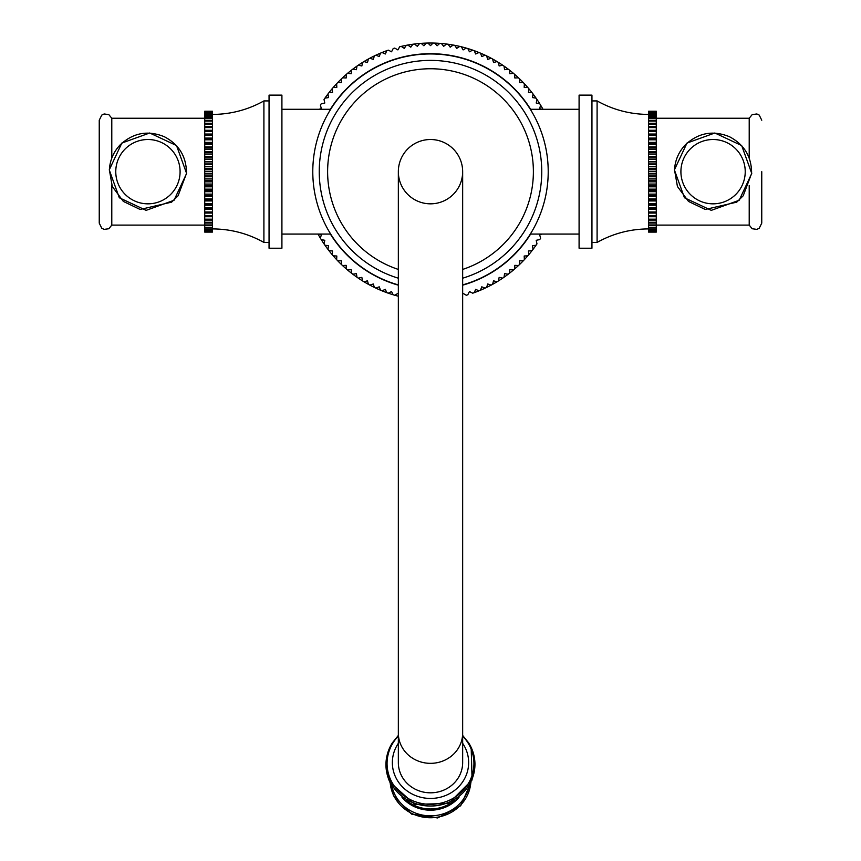 <?xml version="1.0" encoding="UTF-8"?>
<svg xmlns="http://www.w3.org/2000/svg" width="861" height="861" viewBox="0 0 861 861"><rect width="100%" height="100%" fill="white"/><g stroke="black" fill="none" stroke-linecap="round" stroke-linejoin="round"><path stroke-width="1.29" d="M324.931 98.154A128.644 128.644 0 0 1 386.804 50.67L385.33 53.995L382.004 52.51A128.644 128.644 0 0 0 380.54 53.124L379.227 56.525L375.837 55.212A128.644 128.644 0 0 0 374.395 55.9L373.276 59.366L369.81 58.236A128.644 128.644 0 0 0 368.422 59L367.475 62.509L363.966 61.572A128.644 128.644 0 0 0 362.61 62.401L361.846 65.963L358.294 65.199A128.644 128.644 0 0 0 356.981 66.103L356.411 69.698L352.816 69.128A128.644 128.644 0 0 0 351.557 70.096L351.18 73.712L347.553 73.336A128.644 128.644 0 0 0 346.348 74.369L346.154 77.996L342.527 77.813A128.644 128.644 0 0 0 341.376 78.9L341.376 82.538L337.727 82.538A128.644 128.644 0 0 0 336.64 83.689L336.823 87.327L333.196 87.521A128.644 128.644 0 0 0 332.163 88.726L332.54 92.342L328.924 92.73A128.644 128.644 0 0 0 327.955 93.989L328.525 97.584L324.931 98.154A128.644 128.644 0 0 0 324.027 99.456L324.791 103.019L321.228 103.772A128.644 128.644 0 0 0 320.4 105.128L321.336 108.647L318.99 109.282M401.237 46.397A128.644 128.644 0 0 1 433.072 43.05L430.5 45.622L427.928 43.05A128.644 128.644 0 0 0 426.335 43.093L423.903 45.794L421.201 43.362A128.644 128.644 0 0 0 419.619 43.48L417.327 46.311L414.496 44.019A128.644 128.644 0 0 0 412.925 44.234L410.783 47.172L407.834 45.041A128.644 128.644 0 0 0 406.274 45.321L404.293 48.377L401.237 46.397A128.644 128.644 0 0 0 399.698 46.763L397.879 49.916L394.725 48.098A128.644 128.644 0 0 0 393.197 48.55L391.551 51.789L388.311 50.142A128.644 128.644 0 0 0 386.804 50.67M434.665 43.093A128.644 128.644 0 0 1 536.069 98.154L532.475 97.584L533.045 93.989A128.644 128.644 0 0 0 532.076 92.73L528.46 92.342L528.837 88.726A128.644 128.644 0 0 0 527.804 87.521L524.177 87.327L524.36 83.689A128.644 128.644 0 0 0 523.273 82.538L519.624 82.538L519.624 78.9A128.644 128.644 0 0 0 518.473 77.813L514.846 77.996L514.652 74.369A128.644 128.644 0 0 0 513.447 73.336L509.82 73.712L509.443 70.096A128.644 128.644 0 0 0 508.184 69.128L504.589 69.698L504.019 66.103A128.644 128.644 0 0 0 502.706 65.199L499.154 65.963L498.39 62.401A128.644 128.644 0 0 0 497.034 61.572L493.525 62.509L492.578 59A128.644 128.644 0 0 0 491.19 58.236L487.724 59.366L486.605 55.9A128.644 128.644 0 0 0 485.163 55.212L481.773 56.525L480.46 53.124A128.644 128.644 0 0 0 478.996 52.51L475.67 53.995L474.196 50.67A128.644 128.644 0 0 0 472.689 50.142L469.449 51.789L467.803 48.55A128.644 128.644 0 0 0 466.275 48.098L463.121 49.916L461.302 46.763A128.644 128.644 0 0 0 459.763 46.397L456.707 48.377L454.726 45.321A128.644 128.644 0 0 0 453.166 45.041L450.217 47.172L448.075 44.234A128.644 128.644 0 0 0 446.504 44.019L443.673 46.311L441.381 43.48A128.644 128.644 0 0 0 439.799 43.362L437.097 45.794L434.665 43.093A128.644 128.644 0 0 0 433.072 43.05M536.069 98.154A128.644 128.644 0 0 1 536.973 99.456A128.644 128.644 0 0 1 543 109.282M536.069 245.191A128.644 128.644 0 0 1 474.196 292.675L475.67 289.35L478.996 290.824A128.644 128.644 0 0 0 480.46 290.222L481.773 286.821L485.163 288.123A128.644 128.644 0 0 0 486.605 287.445L487.724 283.979L491.19 285.109A128.644 128.644 0 0 0 492.578 284.345L493.525 280.826L497.034 281.773A128.644 128.644 0 0 0 498.39 280.944L499.154 277.382L502.706 278.135A128.644 128.644 0 0 0 504.019 277.242L504.589 273.647L508.184 274.218A128.644 128.644 0 0 0 509.443 273.249L509.82 269.633L513.447 270.01A128.644 128.644 0 0 0 514.652 268.976L514.846 265.339L518.473 265.532A128.644 128.644 0 0 0 519.624 264.435L519.624 260.797L523.273 260.797A128.644 128.644 0 0 0 524.36 259.645L524.177 256.008L527.804 255.825A128.644 128.644 0 0 0 528.837 254.608L528.46 250.992L532.076 250.616A128.644 128.644 0 0 0 533.045 249.356L532.475 245.762L536.069 245.191A128.644 128.644 0 0 0 536.973 243.878L536.209 240.316L539.772 239.562A128.644 128.644 0 0 0 540.6 238.206L539.664 234.698L542.01 234.063M398.342 296.227A128.644 128.644 0 0 1 324.931 245.191L328.525 245.762L327.955 249.356A128.644 128.644 0 0 0 328.924 250.616L332.54 250.992L332.163 254.608A128.644 128.644 0 0 0 333.196 255.825L336.823 256.008L336.64 259.645A128.644 128.644 0 0 0 337.727 260.797L341.376 260.797L341.376 264.435A128.644 128.644 0 0 0 342.527 265.532L346.154 265.339L346.348 268.976A128.644 128.644 0 0 0 347.553 270.01L351.18 269.633L351.557 273.249A128.644 128.644 0 0 0 352.816 274.218L356.411 273.647L356.981 277.242A128.644 128.644 0 0 0 358.294 278.135L361.846 277.382L362.61 280.944A128.644 128.644 0 0 0 363.966 281.773L367.475 280.826L368.422 284.345A128.644 128.644 0 0 0 369.81 285.109L373.276 283.979L374.395 287.445A128.644 128.644 0 0 0 375.837 288.123L379.227 286.821L380.54 290.222A128.644 128.644 0 0 0 382.004 290.824L385.33 289.35L386.804 292.675A128.644 128.644 0 0 0 388.311 293.203L391.551 291.545L393.197 294.796A128.644 128.644 0 0 0 394.725 295.248L397.879 293.418L398.342 294.225M324.931 245.191A128.644 128.644 0 0 1 318 234.063M324.027 243.878L324.791 240.316L321.228 239.562A128.644 128.644 0 0 1 320.4 238.206L321.336 234.698L318.99 234.063M536.973 99.456L536.209 103.019L539.772 103.772A128.644 128.644 0 0 1 540.6 105.128L539.664 108.647L542.01 109.282M462.658 294.225L463.121 293.418L466.275 295.248A128.644 128.644 0 0 0 467.803 294.796L469.449 291.545L472.689 293.203A128.644 128.644 0 0 0 474.196 292.675M398.342 284.905A117.709 117.709 0 0 1 430.5 53.963A117.709 117.709 0 0 1 462.658 284.905M430.5 60.388A111.284 111.284 0 0 1 462.658 278.2A111.284 111.284 0 0 0 430.5 60.388A111.284 111.284 0 0 0 398.342 278.2A111.284 111.284 0 0 1 430.5 60.388M398.342 269.428A102.922 102.922 0 0 1 430.5 68.751A102.922 102.922 0 0 1 462.658 269.428M430.5 203.831A32.158 32.158 0 0 0 462.658 171.673A32.158 32.158 0 0 0 430.5 139.514A32.158 32.158 0 0 0 398.342 171.673A32.158 32.158 0 0 0 430.5 203.831M430.5 139.514A32.158 32.158 0 0 0 398.342 171.673L398.342 171.673A32.158 32.158 0 0 1 430.5 139.514A32.158 32.158 0 0 1 462.658 171.673L462.658 171.673A32.158 32.158 0 0 0 430.5 139.514M398.342 733.12A32.158 30.221 180 0 0 430.5 763.341A32.158 30.221 180 0 0 462.658 733.12L462.658 762.598A32.158 30.221 180 0 1 430.5 792.82A32.158 30.221 180 0 1 398.342 762.598L398.342 171.673M579.087 171.673L579.087 95.13L591.948 95.13L591.948 248.216L579.087 248.216L579.087 171.673M648.559 228.918C630.241 228.994 613.086 233.503 597.093 242.425L597.093 100.92L591.948 100.92M656.276 111.306L656.276 232.104L648.559 232.104L648.559 111.241L656.276 111.241L648.559 111.306M656.276 232.039L648.559 232.039M656.276 231.706L648.559 231.706M656.276 231.512L648.559 231.512M656.276 230.856L648.559 230.856M656.276 230.533L648.559 230.533M656.276 229.553L648.559 229.553M656.276 229.112L648.559 229.112M656.276 227.81L648.559 227.81M656.276 227.25L648.559 227.25M656.276 225.636L648.559 225.636M656.276 224.958L648.559 224.958M656.276 223.053L648.559 223.053M656.276 222.267L648.559 222.267M656.276 220.082L648.559 220.082M656.276 219.189L648.559 219.189M656.276 216.746L648.559 216.746M656.276 215.745L648.559 215.745M656.276 213.065L648.559 213.065L656.276 213.065M656.276 211.967L648.559 211.967M656.276 209.298L648.559 209.298M656.276 209.062L648.559 209.062M656.276 207.888L648.559 207.888M656.276 205.241L648.559 205.241M656.276 204.778L648.559 204.778M656.276 203.53L648.559 203.53M656.276 200.936L648.559 200.936M656.276 200.247L648.559 200.247M656.276 198.934L648.559 198.934M656.276 196.405L648.559 196.405M656.276 195.49L648.559 195.49M656.276 194.123L648.559 194.123M656.276 191.691L648.559 191.691M656.276 190.55L648.559 190.55M656.276 189.151L648.559 189.151M656.276 186.815L648.559 186.815M656.276 185.481L648.559 185.481M656.276 184.039L648.559 184.039M656.276 181.832L648.559 181.832M656.276 180.293L648.559 180.293M656.276 178.83L648.559 178.83M656.276 176.774L648.559 176.774M656.276 175.041L648.559 175.041M656.276 173.567L648.559 173.567M656.276 171.673L648.559 171.673M656.276 169.768L648.559 169.768M656.276 168.293L648.559 168.293M656.276 166.571L648.559 166.571M656.276 164.516L648.559 164.516M656.276 163.052L648.559 163.052M656.276 161.502L648.559 161.502M656.276 159.307L648.559 159.307M656.276 157.864L648.559 157.864M656.276 156.519L648.559 156.519M656.276 154.194L648.559 154.194M656.276 152.784L648.559 152.784M656.276 151.654L648.559 151.654M656.276 149.211L648.559 149.211M656.276 147.855L648.559 147.855M656.276 146.93L648.559 146.93M656.276 144.411L648.559 144.411M656.276 143.098L648.559 143.098M656.276 142.399L648.559 142.399M656.276 139.805L648.559 139.805M656.276 138.567L648.559 138.567M656.276 138.094L648.559 138.094M656.276 135.446L648.559 135.446M656.276 134.284L648.559 134.284M656.276 134.047L648.559 134.047M656.276 131.367L648.559 131.367M656.276 130.28L648.559 130.28M656.276 127.589L648.559 127.589M656.276 126.599L648.559 126.599M656.276 124.156L648.559 124.156M656.276 123.252L648.559 123.252M656.276 121.078L648.559 121.078M656.276 120.282L648.559 120.282M656.276 118.387L648.559 118.387M656.276 117.699L648.559 117.699M656.276 116.095L648.559 116.095M656.276 115.535L648.559 115.535M656.276 114.233L648.559 114.233M656.276 113.792L648.559 113.792M656.276 112.802L648.559 112.802M656.276 112.49L648.559 112.49M656.276 111.822L648.559 111.822M656.276 111.629L648.559 111.629M656.276 232.104L648.559 232.104M656.276 225.098L749.21 225.098L749.21 185.578M656.276 118.237L749.21 118.237L749.21 157.757M761.759 171.673L761.759 223.128L759.23 228.251L756.862 229.381L752.191 228.746L749.21 225.098M281.913 171.673L281.913 248.216L269.052 248.216L269.052 95.13L281.913 95.13L281.913 171.673M212.441 114.427C230.759 114.341 247.914 109.842 263.907 100.92L263.907 242.425L269.052 242.425M204.724 232.039L204.724 111.241L212.441 111.241L212.441 232.104L204.724 232.104L212.441 232.039M204.724 111.306L212.441 111.306M204.724 111.629L212.441 111.629M204.724 111.822L212.441 111.822M204.724 112.49L212.441 112.49M204.724 112.802L212.441 112.802M204.724 113.792L212.441 113.792M204.724 114.233L212.441 114.233M204.724 115.535L212.441 115.535M204.724 116.095L212.441 116.095M204.724 117.699L212.441 117.699M204.724 118.387L212.441 118.387M204.724 120.282L212.441 120.282M204.724 121.078L212.441 121.078M204.724 123.252L212.441 123.252M204.724 124.156L212.441 124.156M204.724 126.599L212.441 126.599M204.724 127.589L212.441 127.589M204.724 130.28L212.441 130.28L204.724 130.28M204.724 131.367L212.441 131.367M204.724 134.047L212.441 134.047M204.724 134.284L212.441 134.284M204.724 135.446L212.441 135.446M204.724 138.094L212.441 138.094M204.724 138.567L212.441 138.567M204.724 139.805L212.441 139.805M204.724 142.399L212.441 142.399M204.724 143.098L212.441 143.098M204.724 144.411L212.441 144.411M204.724 146.93L212.441 146.93M204.724 147.855L212.441 147.855M204.724 149.211L212.441 149.211M204.724 151.654L212.441 151.654M204.724 152.784L212.441 152.784M204.724 154.194L212.441 154.194M204.724 156.519L212.441 156.519M204.724 157.864L212.441 157.864M204.724 159.307L212.441 159.307M204.724 161.502L212.441 161.502M204.724 163.052L212.441 163.052M204.724 164.516L212.441 164.516M204.724 166.571L212.441 166.571M204.724 168.293L212.441 168.293M204.724 169.768L212.441 169.768M204.724 171.673L212.441 171.673M204.724 173.567L212.441 173.567M204.724 175.041L212.441 175.041M204.724 176.774L212.441 176.774M204.724 178.83L212.441 178.83M204.724 180.293L212.441 180.293M204.724 181.832L212.441 181.832M204.724 184.039L212.441 184.039M204.724 185.481L212.441 185.481M204.724 186.815L212.441 186.815M204.724 189.151L212.441 189.151M204.724 190.55L212.441 190.55M204.724 191.691L212.441 191.691M204.724 194.123L212.441 194.123M204.724 195.49L212.441 195.49M204.724 196.405L212.441 196.405M204.724 198.934L212.441 198.934M204.724 200.247L212.441 200.247M204.724 200.936L212.441 200.936M204.724 203.53L212.441 203.53M204.724 204.778L212.441 204.778M204.724 205.241L212.441 205.241M204.724 207.888L212.441 207.888M204.724 209.062L212.441 209.062M204.724 209.298L212.441 209.298M204.724 211.967L212.441 211.967M204.724 213.065L212.441 213.065M204.724 215.745L212.441 215.745M204.724 216.746L212.441 216.746M204.724 219.189L212.441 219.189M204.724 220.082L212.441 220.082M204.724 222.267L212.441 222.267M204.724 223.053L212.441 223.053M204.724 224.958L212.441 224.958M204.724 225.636L212.441 225.636M204.724 227.25L212.441 227.25M204.724 227.81L212.441 227.81M204.724 229.112L212.441 229.112M204.724 229.553L212.441 229.553M204.724 230.533L212.441 230.533M204.724 230.856L212.441 230.856M204.724 231.512L212.441 231.512M204.724 231.706L212.441 231.706M204.724 118.237L111.79 118.237L111.79 157.757M204.724 225.098L111.79 225.098L111.79 185.578M111.79 225.098L108.809 228.746L104.138 229.381L101.77 228.251L99.241 223.128L99.241 120.217L101.77 115.094L104.138 113.964L108.809 114.599L111.79 118.237M530.624 234.063A117.968 117.968 0 0 1 462.658 285.174M398.342 285.174A117.968 117.968 0 0 1 330.376 234.063M530.624 109.282A117.968 117.968 0 0 0 330.376 109.282M398.342 743.334A38.142 35.839 180 0 0 395.619 777.117A38.142 35.839 0 0 0 445.944 795.37A38.142 35.839 0 0 0 465.381 748.091A38.142 35.839 180 0 0 462.658 743.334M398.342 736.058A43.437 40.822 180 0 0 390.786 780.023A43.437 40.822 0 0 0 448.097 800.816A43.437 40.822 0 0 0 470.214 746.961A43.437 40.822 180 0 0 462.658 736.058M462.658 735.434L468.653 742.86A44.428 41.748 180 0 1 471.118 747.337A44.428 41.748 0 0 1 448.495 802.409A44.428 41.748 0 0 1 389.882 781.153A44.428 41.748 180 0 1 392.347 742.86L398.342 735.434M392.347 742.86L391.432 744.378A44.449 41.769 180 0 0 389.861 781.207A44.449 41.769 0 0 0 448.495 802.474A44.449 41.769 0 0 0 471.139 747.37A44.449 41.769 180 0 0 469.568 744.378L471.171 747.434L472.097 779.98L448.592 803.485L414.615 804.346L389.829 782.089C384.167 769.282 384.695 756.711 391.432 744.378A44.449 41.769 180 0 1 391.873 743.624M469.127 743.624A44.449 41.769 180 0 1 469.568 744.378L468.653 742.86M406.338 800.364A36.463 34.268 0 0 0 454.662 800.364M402.022 797.361A36.528 34.322 0 0 0 458.978 797.361M469.159 785.845A39.369 36.991 0 0 1 434.956 815.615A39.369 36.991 0 0 1 394.51 793.842A39.369 36.991 180 0 1 391.841 785.845M390.205 782.875A40.424 37.992 180 0 0 393.531 795.144A40.424 37.992 0 0 0 437.237 817.218A40.424 37.992 0 0 0 470.795 782.875M745.195 173.147A32.158 32.158 0 0 0 714.555 139.547A32.158 32.158 0 0 0 680.943 170.187A32.158 32.158 0 0 0 711.595 203.799A32.158 32.158 0 0 0 745.195 173.147M180.057 173.147A32.158 32.158 0 0 0 149.405 139.547A32.158 32.158 0 0 0 115.804 170.187A32.158 32.158 0 0 0 146.445 203.799A32.158 32.158 0 0 0 180.057 173.147M462.658 733.12L462.658 171.673M390.055 782.574L393.509 795.812L411.59 814.108L437.646 817.95L460.7 805.756L470.945 782.574M579.087 234.063L530.311 234.063M597.093 242.425L591.948 242.425M648.559 114.427C630.241 114.341 613.086 109.842 597.093 100.92M749.21 118.237L752.191 114.599L756.862 113.964L759.23 115.094L761.759 120.217M674.389 169.886L686.981 143.055L714.856 132.992L741.676 145.574L751.75 173.448L739.158 200.279L711.294 210.353L684.463 197.761L674.389 169.886M674.518 169.897C675.078 160.232 678.683 151.88 685.324 144.842C698.314 132.745 713.026 130.043 729.461 136.727C744.248 144.508 751.631 156.745 751.621 173.448L743.215 195.77L736.758 202.141L705.288 209.471L688.499 201.431L677.435 186.482L674.518 169.897M579.087 109.282L530.311 109.282M281.913 109.282L330.689 109.282M263.907 100.92L269.052 100.92M212.441 228.918C230.759 228.994 247.914 233.503 263.907 242.425M109.25 169.886L121.831 143.055L149.706 132.992L176.537 145.574L186.611 173.448L174.019 200.279L146.144 210.353L119.313 197.761L109.25 169.886M109.379 169.897C109.928 160.232 113.534 151.88 120.185 144.842C133.175 132.745 147.888 130.043 164.322 136.727C179.099 144.508 186.493 156.745 186.482 173.448L178.076 195.77L171.619 202.141L140.149 209.471L123.36 201.431L112.285 186.482L109.379 169.897M281.913 234.063L330.689 234.063"/></g></svg>
